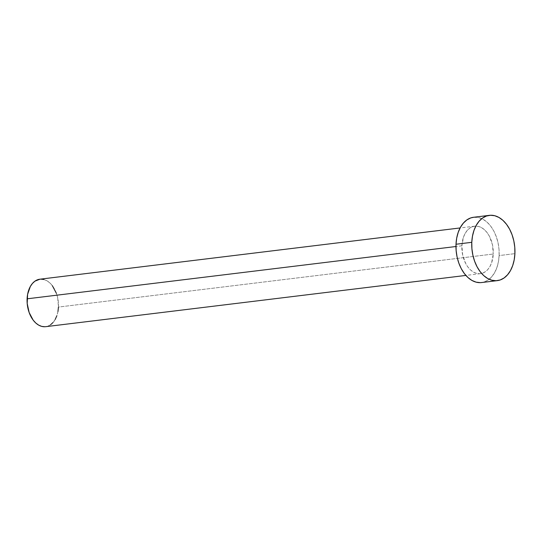 <?xml version="1.0" encoding="UTF-8"?>
<svg xmlns="http://www.w3.org/2000/svg" width="542" height="542" viewBox="0 0 542 542"><rect width="100%" height="100%" fill="white"/><g stroke="black" fill="none" stroke-linecap="round" stroke-linejoin="round"><path stroke-width="0.41" stroke-dasharray="2.71 2.03" d="M461.892 245.79L455.964 246.515L461.892 245.79L462.678 255.079L465.727 263.581L467.976 267.125L470.585 270.004L473.464 272.111L476.506 273.364L479.582 273.717L482.59 273.154L485.395 271.698L487.902 269.408L490.015 266.366L491.648 262.694L493.247 254.029A23.909 15.562 -97 0 1 480.463 273.649A23.909 15.562 -97 0 1 461.892 245.79A23.909 15.562 -97 0 1 474.677 226.177A23.909 15.562 -97 0 1 493.247 254.029L492.461 244.74L489.412 236.244L487.17 232.701L484.555 229.822L481.675 227.715L478.633 226.461L475.558 226.109L472.556 226.671L469.745 228.121L467.238 230.418L465.124 233.46L463.491 237.132L461.892 245.79M45.677 326.677A23.909 15.562 83 0 0 58.461 307.057L493.247 254.029L58.461 307.057A23.909 15.562 83 0 0 39.884 279.205M481.553 282.551A32.879 21.395 83 0 0 499.128 255.573L514.9 253.649L499.128 255.573A32.879 21.395 83 0 0 473.593 217.274M473.674 217.267L479.033 217.667L483.213 219.388L487.177 222.288L490.767 226.244L493.85 231.116L496.309 236.705L498.051 242.802L498.999 249.178L499.128 255.573L498.43 261.759L496.926 267.484L494.683 272.538L491.777 276.718L488.328 279.868L484.467 281.874L480.341 282.646M39.945 279.198L40.765 279.137M43.848 279.489L46.883 280.742L49.762 282.849L52.378 285.729M56.409 293.337L57.676 297.768L58.461 307.057M57.953 311.555L56.856 315.722M55.223 319.394L53.116 322.436M50.602 324.726L47.798 326.182L44.796 326.745M480.463 273.649L465.89 275.424M474.677 226.177L460.097 227.952"/><path stroke-width="0.81" d="M460.097 227.952L39.884 279.205A23.909 15.562 83 0 0 27.1 298.818L455.964 246.515L27.1 298.818A23.909 15.562 83 0 0 45.677 326.677L465.89 275.424M489.358 215.35L473.593 217.274A32.879 21.395 83 0 0 456.012 244.246L471.777 242.321L456.012 244.246A32.879 21.395 83 0 0 481.553 282.551L497.319 280.627A32.879 21.395 -97 0 1 471.777 242.321A32.879 21.395 -97 0 1 489.358 215.35A32.879 21.395 -97 0 1 514.9 253.649A32.879 21.395 -97 0 1 497.319 280.627M480.341 282.646L476.106 282.158L471.926 280.431L467.97 277.538L464.372 273.575L461.289 268.71L458.83 263.121L457.089 257.016L456.14 250.648L456.012 244.246L456.71 238.067L458.214 232.342L460.456 227.288L463.363 223.108L466.811 219.95L470.673 217.952L473.674 217.267M514.9 253.649L514.202 259.835L512.698 265.56L510.456 270.614L507.549 274.794L504.101 277.944L500.239 279.95L496.113 280.722L491.879 280.234L487.698 278.513L483.735 275.614L480.144 271.65L477.062 266.786L474.602 261.197L472.861 255.099L471.906 248.724L471.777 242.321L472.482 236.143L473.979 230.418L476.228 225.364L479.128 221.183L482.576 218.026L486.445 216.028L490.571 215.255L494.805 215.743L498.986 217.464L502.942 220.364L506.533 224.32L509.622 229.191L512.082 234.781L513.816 240.878L514.771 247.254L514.9 253.649M44.796 326.745L41.714 326.392L38.678 325.139L35.792 323.032L33.184 320.153L29.153 312.544L27.195 303.473L27.608 294.326L30.332 286.488L32.445 283.446L34.952 281.149L39.945 279.198M40.765 279.137L43.848 279.489M52.378 285.729L56.409 293.337M58.461 307.057L57.953 311.555M56.856 315.722L55.223 319.394M53.116 322.436L50.602 324.726"/></g></svg>
